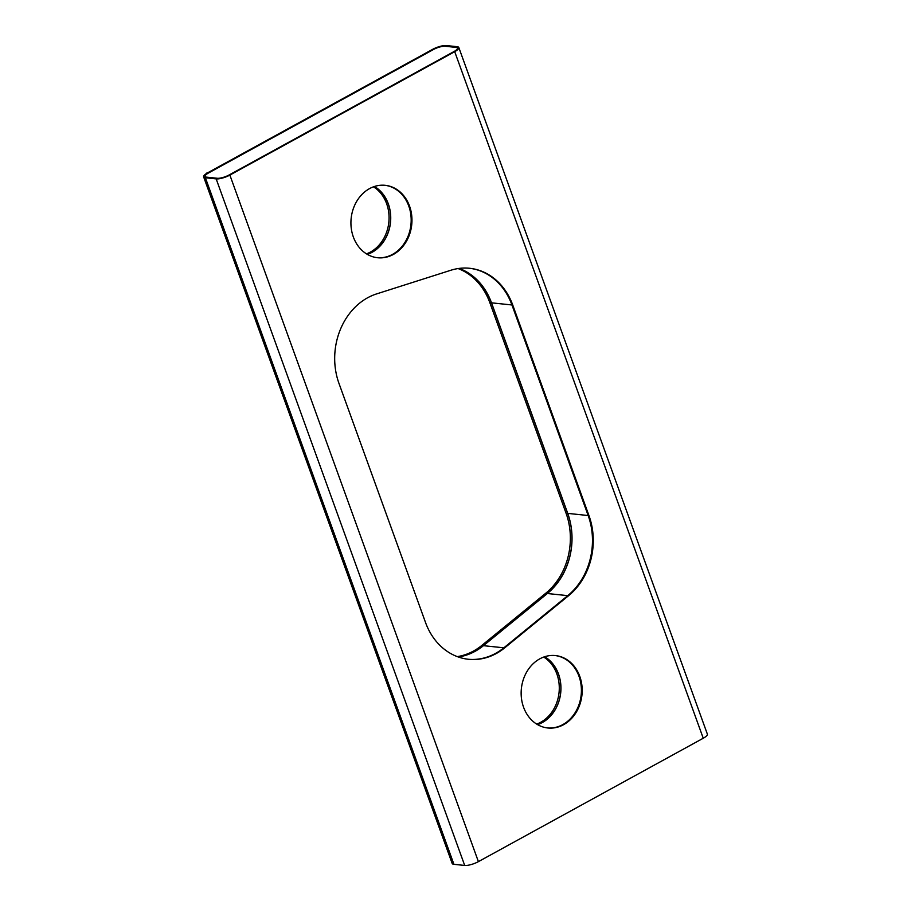 <?xml version="1.0" encoding="UTF-8"?>
<svg xmlns="http://www.w3.org/2000/svg" width="911" height="911" viewBox="0 0 911 911"><rect width="100%" height="100%" fill="white"/><g stroke="black" fill="none" stroke-linecap="round" stroke-linejoin="round"><path stroke-width="1.37" d="M543.73 657.059A36.406 30.45 -84 0 1 559.047 692.554A36.406 30.45 -84 0 1 536.704 724.108M207.127 173.124L432.463 49.445M457.276 656.615A64.499 53.954 -84 0 0 481.828 645.421L545.723 593.266L547.306 593.425L483.411 645.592A64.499 53.954 -84 0 1 458.051 656.899M458.085 268.563A64.499 53.954 -84 0 1 489.856 302.714L566.073 513.257A64.499 53.954 -84 0 1 545.723 593.266M373.499 186.812A36.406 30.45 -84 0 1 388.826 222.307A36.406 30.45 -84 0 1 366.473 253.862M205.396 177.759A10.408 2.858 160.1 0 1 203.643 176.893A10.408 2.858 160.1 0 1 207.754 172.76L432.6 49.365A10.408 2.858 160.1 0 1 446.299 45.55L457.071 46.677A10.408 2.858 160.1 0 1 458.825 47.543A10.408 2.858 160.1 0 1 454.714 51.676L229.868 175.083A10.408 2.858 160.1 0 1 216.169 178.898L205.396 177.759L453.929 864.323A10.408 2.858 -19.9 0 1 452.175 863.457L203.643 176.893M458.905 268.449A64.499 53.954 -84 0 1 491.439 302.873L567.655 513.428A64.499 53.954 -84 0 1 547.306 593.425M544.562 656.763A36.406 30.45 -84 0 1 560.641 692.724A36.406 30.45 -84 0 1 537.456 724.564M555.072 655.533A36.406 30.45 -84 0 1 581.172 694.877A36.406 30.45 -84 0 1 547.477 727.946M374.467 186.482A36.52 30.541 -84 0 1 390.5 222.489A36.52 30.541 -84 0 1 367.349 254.385M207.002 172.771L207.617 172.839M205.032 176.449A8.951 2.46 160.1 0 1 208.585 172.942L433.42 49.536A8.951 2.46 160.1 0 1 445.206 46.256L455.978 47.395A8.951 2.46 160.1 0 1 457.47 48.089M588.984 515.66A64.499 53.954 96 0 1 568.623 595.657L504.728 647.823A64.499 53.954 96 0 1 468.584 659.291A64.499 53.954 96 0 1 425.517 622.475L338.972 383.394A64.499 53.954 96 0 1 376.619 293.9L450.831 270.26A64.499 53.954 96 0 1 469.7 268.289A64.499 53.954 96 0 1 512.768 305.105L588.984 515.66L588.187 515.58A64.499 53.954 96 0 1 567.838 595.578L503.942 647.744A64.499 53.954 96 0 1 468.186 659.257M544.687 656.729A36.52 30.541 -84 0 1 560.72 692.724A36.52 30.541 -84 0 1 537.581 724.632M459.133 268.415A64.601 54.034 -84 0 1 491.519 302.828L567.735 513.383A64.601 54.034 -84 0 1 547.352 593.517L483.456 645.671A64.601 54.034 -84 0 1 458.267 656.979M512.768 305.105L511.971 305.026L588.187 515.58M511.971 305.026A64.499 53.954 96 0 0 469.302 268.244M374.341 186.527A36.406 30.45 -84 0 1 390.409 222.478A36.406 30.45 -84 0 1 367.235 254.317M384.841 185.286A36.406 30.45 -84 0 1 410.941 224.63A36.406 30.45 -84 0 1 377.256 257.699M453.917 51.597L229.082 174.992A8.951 2.46 160.1 0 1 217.296 178.271L206.524 177.144A8.951 2.46 160.1 0 1 205.021 176.404A8.951 2.46 160.1 0 1 208.551 172.851L433.385 49.445A8.951 2.46 160.1 0 1 445.172 46.165L455.944 47.292A8.951 2.46 160.1 0 1 457.459 48.044A8.951 2.46 160.1 0 1 453.917 51.597M409.551 206.114A36.406 30.45 96 0 0 385.239 185.32A36.406 30.45 96 0 0 357.089 200.716A36.406 30.45 96 0 0 353.343 236.962A36.406 30.45 96 0 0 377.655 257.745A36.406 30.45 96 0 0 405.794 242.36A36.406 30.45 96 0 0 409.551 206.114M216.169 178.898L464.701 865.45A10.408 2.858 -19.9 0 0 478.4 861.635L703.246 738.24A10.408 2.858 -19.9 0 0 707.357 734.107L458.825 47.543M579.772 676.361A36.406 30.45 96 0 0 555.471 655.567A36.406 30.45 96 0 0 527.321 670.952A36.406 30.45 96 0 0 523.563 707.209A36.406 30.45 96 0 0 547.875 727.991A36.406 30.45 96 0 0 576.025 712.607A36.406 30.45 96 0 0 579.772 676.361M464.701 865.45L453.929 864.323M566.073 513.257L567.655 513.428M489.856 302.714L491.439 302.873M481.828 645.421L483.411 645.592M503.851 647.812L483.456 645.671M567.747 595.646L547.352 593.517M703.246 738.24L454.714 51.676M229.868 175.083L478.4 861.635M504.728 647.823L503.942 647.744M568.623 595.657L567.838 595.578M511.948 304.969L491.519 302.828M588.164 515.524L567.735 513.383"/></g></svg>
